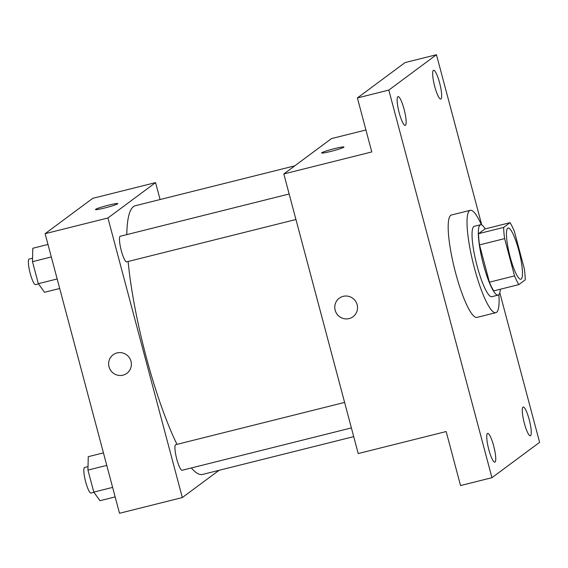 <?xml version="1.0" encoding="UTF-8"?>
<svg xmlns="http://www.w3.org/2000/svg" width="568" height="568" viewBox="0 0 568 568"><rect width="100%" height="100%" fill="white"/><g stroke="black" fill="none" stroke-linecap="round" stroke-linejoin="round"><path stroke-width="0.85" d="M521.225 279.058A26.376 4.998 -104 0 1 520.863 279.229A26.376 4.998 -104 0 1 509.61 254.854A26.376 4.998 -104 0 1 508.055 228.045A26.376 4.998 -104 0 1 519.053 251.425A26.376 4.998 -104 0 1 521.225 279.058M524.292 268.664L514.374 231.382A35.429 6.709 -104 0 0 510.029 222.684L503.674 227.399A35.429 6.709 -104 0 0 504.625 238.61L514.544 275.899A35.429 6.709 -104 0 0 518.889 284.589L525.244 279.875A35.429 6.709 -104 0 0 524.292 268.664M504.625 238.61L479.498 244.9L489.417 282.182L514.544 275.899M489.417 282.182A35.429 6.709 -104 0 0 493.762 290.88L518.889 284.589M479.498 244.9A35.429 6.709 -104 0 1 478.547 233.689L503.674 227.399M510.029 222.684L484.902 228.975L478.547 233.689M485.214 228.897A36.274 6.873 76 0 0 480.528 224.736A36.274 6.873 76 0 0 483.375 264.347A36.274 6.873 76 0 0 498.136 295.111A36.274 6.873 76 0 0 500.309 289.24M498.136 295.111L491.852 296.688A36.274 6.873 -104 0 1 477.092 265.916A36.274 6.873 -104 0 1 474.245 226.312L480.528 224.736M498.874 294.65A52.76 9.997 -104 0 1 496.574 312.329A52.76 9.997 -104 0 1 495.857 312.677A52.76 9.997 -104 0 1 473.35 263.921A52.76 9.997 -104 0 1 470.247 210.316A52.76 9.997 -104 0 1 481.401 224.793M495.857 312.677L477.013 317.391A52.76 9.997 -104 0 1 454.506 268.636A52.76 9.997 -104 0 1 451.397 215.031L470.247 210.316M439.596 82.836A14.839 2.812 -104 0 1 440.761 99.038A14.839 2.812 -104 0 1 434.435 85.328A14.839 2.812 -104 0 1 433.561 70.247A14.839 2.812 -104 0 1 439.596 82.836M529.206 419.617A14.839 2.812 -104 0 1 530.37 435.819A14.839 2.812 -104 0 1 524.044 422.102A14.839 2.812 -104 0 1 523.171 407.029A14.839 2.812 -104 0 1 529.206 419.617M493.684 445.972A14.839 2.812 -104 0 1 494.849 462.175A14.839 2.812 -104 0 1 488.523 448.464A14.839 2.812 -104 0 1 487.649 433.384A14.839 2.812 -104 0 1 493.684 445.972M404.075 109.191A14.839 2.812 -104 0 1 405.24 125.4A14.839 2.812 -104 0 1 398.913 111.683A14.839 2.812 -104 0 1 398.033 96.61A14.839 2.812 -104 0 1 404.075 109.191M481.756 224.949L436.465 54.727L388.81 90.085L491.945 477.702L539.6 442.337L499.797 292.754M365.927 129.98L331.478 138.599L283.822 173.957L358.216 453.548L446.164 431.545L460.534 485.562L491.945 477.702M436.465 54.727L405.055 62.579L357.4 97.944L388.81 90.085M357.4 97.944L371.77 151.954L283.822 173.957M353.026 316.738A11.545 11.296 53.4 0 1 335.929 312.301A11.545 11.296 53.4 0 1 355.22 300.735A11.545 11.296 53.4 0 1 349.107 318.591A11.545 11.296 53.4 0 1 339.274 298.2M343.775 147.24A11.545 0.887 165.1 0 1 331.939 151.131A11.545 0.887 165.1 0 1 321.63 152.962A11.545 0.887 165.1 0 1 332.55 149.136A11.545 0.887 165.1 0 1 343.931 147.027A11.545 0.887 165.1 0 1 343.775 147.24M321.63 152.962A11.545 0.887 165.1 0 1 332.55 149.143A11.545 0.887 165.1 0 1 343.931 147.027M353.715 436.622L202.57 474.436A138.493 26.242 -104 0 1 191.359 467.961M176.989 444.361A138.493 26.242 -104 0 1 128.112 261.486M126.806 234.619A138.493 26.242 -104 0 1 135.34 205.73L294.764 165.842M295.942 219.496L126.664 261.848A13.192 2.499 -104 0 1 121.041 249.657A13.192 2.499 -104 0 1 120.267 236.252L289.155 194M351.4 427.917L182.122 470.269A13.192 2.499 -104 0 1 176.499 458.078A13.192 2.499 -104 0 1 175.718 444.68L344.613 402.421M160.091 199.538L155.589 182.605L107.934 217.97L182.328 497.561L219.042 470.318M155.589 182.605L92.769 198.324L45.113 233.682L107.934 217.97M45.113 233.682L119.507 513.273L182.328 497.561M126.877 373.318A11.545 11.296 53.4 0 1 109.78 368.88A11.545 11.296 53.4 0 1 129.071 357.315A11.545 11.296 53.4 0 1 122.958 375.171A11.545 11.296 53.4 0 1 113.124 354.78M117.626 203.82A11.545 0.887 165.1 0 1 105.797 207.71A11.545 0.887 165.1 0 1 95.481 209.542A11.545 0.887 165.1 0 1 106.401 205.715A11.545 0.887 165.1 0 1 117.782 203.607A11.545 0.887 165.1 0 1 117.626 203.82M95.481 209.542A11.545 0.887 165.1 0 1 106.408 205.722A11.545 0.887 165.1 0 1 117.782 203.607M103.44 452.881L88.26 456.679L87.941 470.098L93.798 492.108L99.975 500.706L115.148 496.908M87.941 470.098L106.763 465.384M93.798 492.108L112.62 487.401M93.954 492.328L91.036 493.06A13.192 2.499 -104 0 1 85.413 480.869A13.192 2.499 -104 0 1 84.632 467.471L88.026 466.619M47.982 244.46L32.802 248.259L32.483 261.678L38.34 283.688L44.517 292.279L59.697 288.487M32.483 261.678L51.305 256.963M38.34 283.688L57.162 278.973M38.496 283.908L35.578 284.639A13.192 2.499 -104 0 1 29.955 272.448A13.192 2.499 -104 0 1 29.174 259.043L32.568 258.199"/></g></svg>
